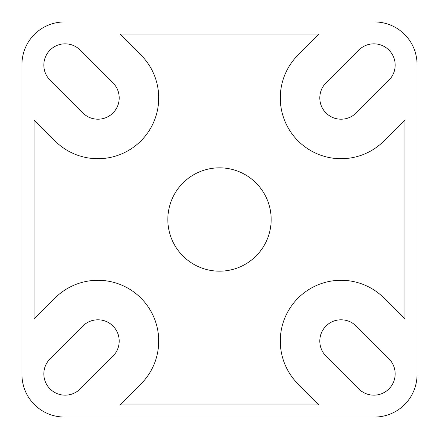 <?xml version="1.0" encoding="UTF-8"?>
<svg xmlns="http://www.w3.org/2000/svg" width="439" height="439" viewBox="0 0 439 439"><rect width="100%" height="100%" fill="white"/><g stroke="black" fill="none" stroke-linecap="round" stroke-linejoin="round"><path stroke-width="0.66" d="M21.95 374.5L21.95 64.5A42.55 42.55 0 0 1 64.5 21.95L374.5 21.95A42.55 42.55 0 0 1 417.05 64.5L417.05 374.5A42.55 42.55 0 0 1 374.5 417.05L64.5 417.05A42.55 42.55 0 0 1 21.95 374.5M404.895 120.072L404.895 318.928L384.048 298.086A60.785 60.785 0 0 0 298.086 298.086A60.785 60.785 0 0 0 298.086 384.048L318.928 404.895L120.072 404.895L140.914 384.048A60.785 60.785 0 0 0 140.914 298.086A60.785 60.785 0 0 0 54.952 298.086L34.105 318.928L34.105 120.072L54.952 140.914A60.785 60.785 0 0 0 140.914 140.914A60.785 60.785 0 0 0 140.914 54.952L120.072 34.105L318.928 34.105L298.086 54.952A60.785 60.785 0 0 0 298.086 140.914A60.785 60.785 0 0 0 384.048 140.914L404.895 120.072M326.023 82.889A21.275 21.275 0 0 0 326.023 112.977A21.275 21.275 0 0 0 356.111 112.977L388.938 80.15A21.275 21.275 0 0 0 388.938 50.062A21.275 21.275 0 0 0 358.85 50.062L326.023 82.889M82.889 112.977A21.275 21.275 0 0 0 112.977 112.977A21.275 21.275 0 0 0 112.977 82.889L80.15 50.062A21.275 21.275 0 0 0 50.062 50.062A21.275 21.275 0 0 0 50.062 80.15L82.889 112.977M112.977 356.111A21.275 21.275 0 0 0 112.977 326.023A21.275 21.275 0 0 0 82.889 326.023L50.062 358.85A21.275 21.275 0 0 0 50.062 388.938A21.275 21.275 0 0 0 80.15 388.938L112.977 356.111M388.938 358.85A21.275 21.275 0 0 1 388.938 388.938A21.275 21.275 0 0 1 358.85 388.938L326.023 356.111A21.275 21.275 0 0 1 326.023 326.023A21.275 21.275 0 0 1 356.111 326.023L388.938 358.85M219.5 167.835A51.665 51.665 0 0 1 264.245 245.335A51.665 51.665 0 0 1 174.755 245.335A51.665 51.665 0 0 1 219.5 167.835"/></g></svg>
